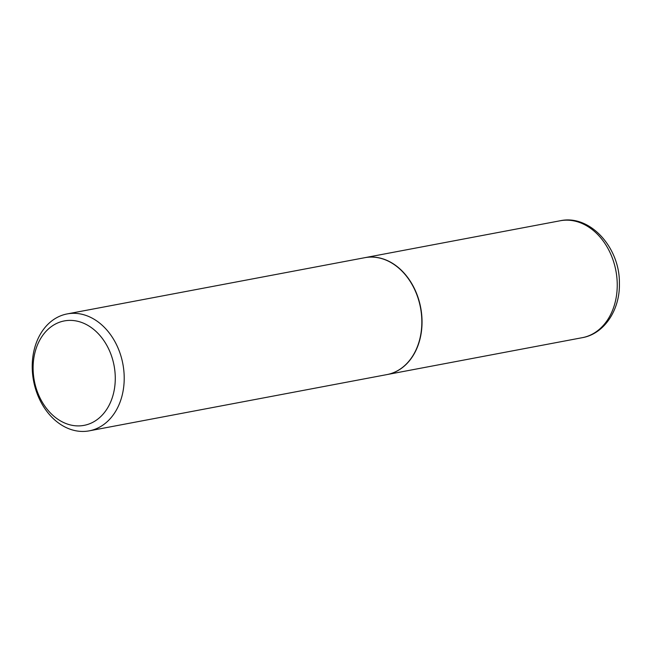 <?xml version="1.0" encoding="UTF-8"?>
<svg xmlns="http://www.w3.org/2000/svg" width="652" height="652" viewBox="0 0 652 652"><rect width="100%" height="100%" fill="white"/><g stroke="black" fill="none" stroke-linecap="round" stroke-linejoin="round"><path stroke-width="0.98" d="M386.995 374.582A59.495 45.444 -100.7 0 0 387.092 374.558A59.495 45.444 -100.7 0 0 422.04 321.037A59.495 45.444 -100.7 0 0 364.998 257.646A59.495 45.444 -100.7 0 0 364.9 257.662M89.259 430.842L386.897 374.598A59.495 45.444 -100.7 0 0 421.461 314.378A59.495 45.444 -100.7 0 0 375.128 257.287A59.495 45.444 -100.7 0 0 364.802 257.687L67.164 313.922A59.495 45.444 -100.7 0 0 32.6 374.15A59.495 45.444 -100.7 0 0 78.933 431.241A59.495 45.444 -100.7 0 0 89.259 430.842A59.495 45.444 -100.7 0 0 123.831 370.621A59.495 45.444 -100.7 0 0 77.498 313.522A59.495 45.444 -100.7 0 0 67.164 313.922M74.833 425.723A53.146 40.595 -100.7 0 0 115.274 377.549A53.146 40.595 -100.7 0 0 73.546 320.564A53.146 40.595 -100.7 0 0 33.105 368.739A53.146 40.595 -100.7 0 0 74.833 425.723M560.207 220.759C589.97 214.19 619.938 247.613 619.4 283.245C620.142 309.643 604.437 333.873 582.293 337.679A59.495 45.444 -100.7 0 0 617.24 284.15A59.495 45.444 -100.7 0 0 560.207 220.759L364.998 257.646M582.293 337.679L387.092 374.558"/></g></svg>
